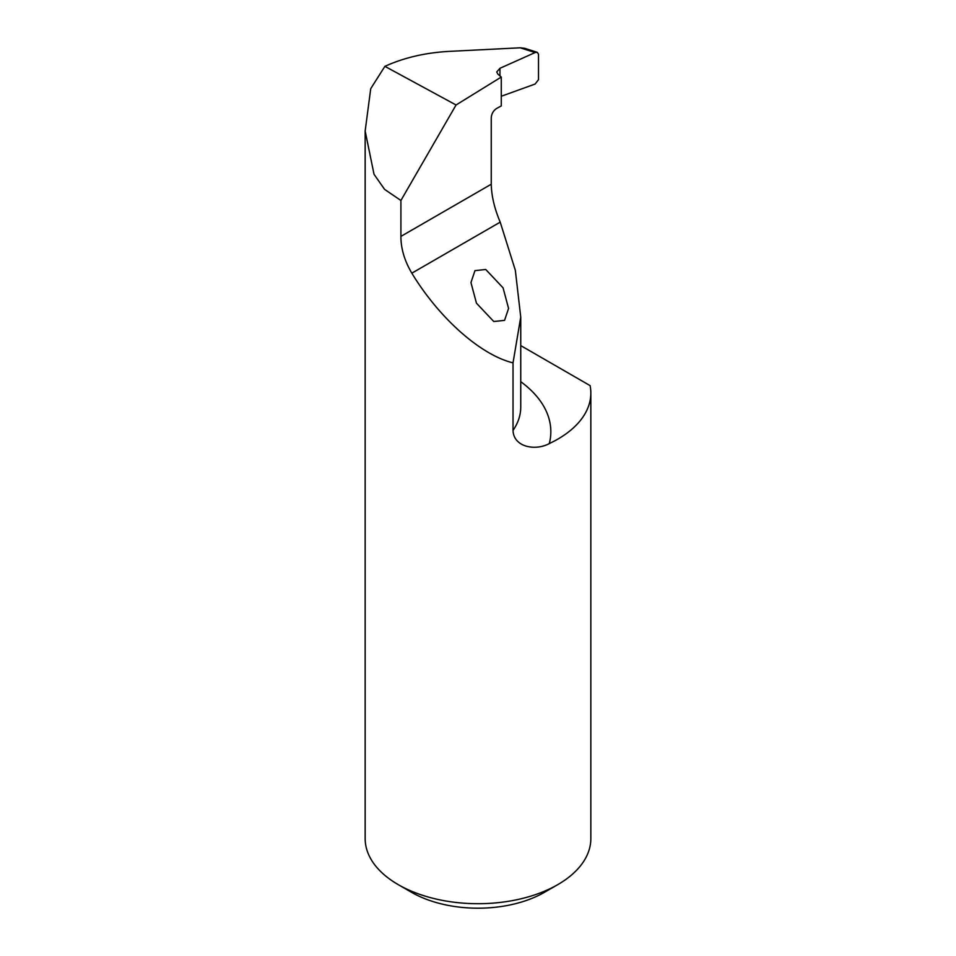 <?xml version="1.0" encoding="UTF-8"?>
<svg xmlns="http://www.w3.org/2000/svg" width="956" height="956" viewBox="0 0 956 956"><rect width="100%" height="100%" fill="white"/><g stroke="black" fill="none" stroke-linecap="round" stroke-linejoin="round"><path stroke-width="1.43" d="M503.059 287.828L508.568 308.441L504.565 320.368L493.774 321.515L476.458 303.183L470.95 282.558L474.953 270.644L485.732 269.484L503.059 287.828M384.886 66.346L456.06 104.981L501.267 77.054L497.885 74.15L496.75 71.951L499.952 68.294L535.109 52.556L537.272 52.317L524.641 48.302L520.16 47.8L448.938 51.397C425.432 52.688 404.077 57.671 384.886 66.346L370.737 88.633L365.156 131.032L374.023 174.279L384.587 189.372L400.911 200.485L400.911 236.395C400.875 248.476 404.507 260.737 411.833 273.177C439.234 318.288 480.593 354.951 513.025 362.874L513.025 430.439C513.611 447.348 535.695 451.053 549.306 443.572A139.696 80.651 0 0 0 520.745 381.683M520.745 345.594L590.103 385.627A112.844 65.151 180 0 1 590.844 393.083L590.844 838.555A112.844 65.151 180 0 1 557.79 884.623A112.844 65.151 180 0 1 398.21 884.623L398.21 884.623A112.844 65.151 180 0 1 365.156 838.555L365.156 131.032M590.844 393.083A112.844 65.151 180 0 1 549.306 443.572M398.21 884.623L411.51 892.295A94.035 54.289 0 0 0 544.49 892.295L557.79 884.623M537.272 52.317L538.503 54.181L538.503 79.671L535.109 84.044L501.267 96.257M513.025 362.874L520.745 317.069L515.332 270.285L500.215 222.139C494.503 208.707 491.515 196.076 491.253 184.233L491.253 117.696C491.599 113.656 493.439 110.549 496.773 108.363L501.267 105.937L501.267 77.054M400.911 200.485L456.06 104.981M520.16 47.8L535.109 52.556M520.745 317.069L520.745 407.113A109.605 63.287 180 0 1 513.025 430.439M411.833 273.177L500.215 222.139M400.911 236.395L491.253 184.233M499.952 75.918L499.952 68.294"/></g></svg>
